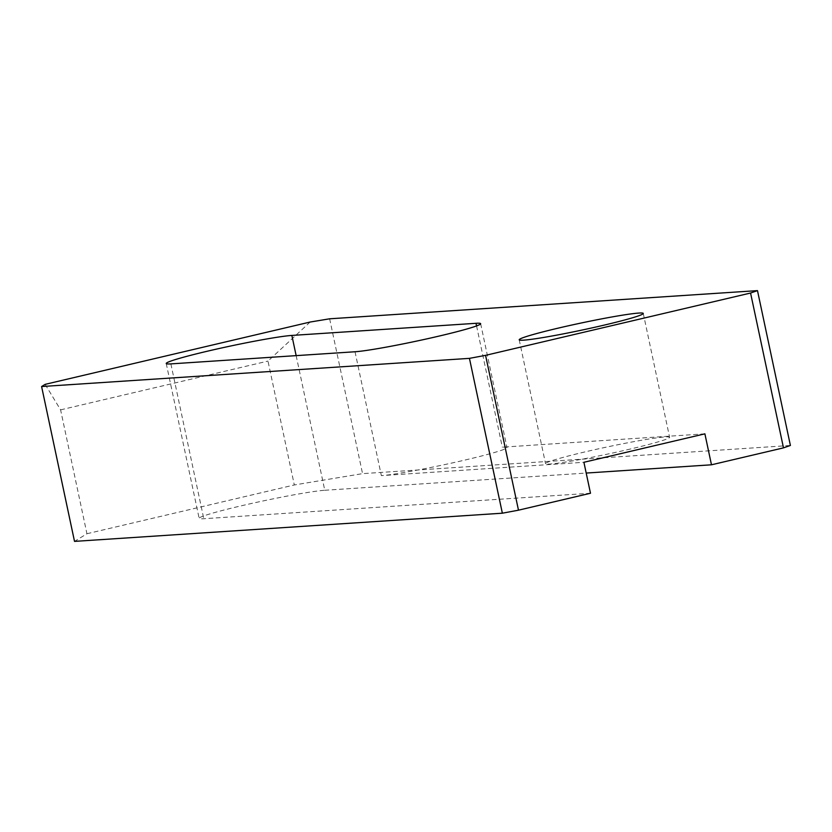 <?xml version="1.0" encoding="UTF-8"?>
<svg xmlns="http://www.w3.org/2000/svg" width="832" height="832" viewBox="0 0 832 832"><rect width="100%" height="100%" fill="white"/><g stroke="black" fill="none" stroke-linecap="round" stroke-linejoin="round"><path stroke-width="0.62" stroke-dasharray="4.16 3.12" d="M296.15 355.628L324.771 490.266A66.591 3.713 -12 0 0 240.115 506.085A66.591 3.713 -12 0 0 199.15 518.336A66.591 3.713 -12 0 0 203.788 518.721L590.491 493.251M630.594 448.968A63.419 3.536 168 0 1 545.542 463.674A63.419 3.536 168 0 1 584.553 452.005A63.419 3.536 168 0 1 669.604 437.299A63.419 3.536 168 0 1 630.594 448.968M324.771 490.266L586.206 473.054M45.146 384.353L60.601 409.864L86.934 533.738L74.516 541.382M86.934 533.738L294.32 484.962L362.554 473.637L790.4 445.463M704.891 433.836L502.33 447.179A66.591 3.713 168 0 1 506.979 447.554A66.591 3.713 168 0 1 454.532 462.436A66.591 3.713 168 0 1 381.358 475.623L583.908 462.28M329.638 318.802L362.554 473.637M310.149 322.036L267.987 361.088L294.32 484.962M60.601 409.864L267.987 361.088M355.025 351.759L381.358 475.623M476.559 325.926L502.33 447.179M170.882 363.886L203.788 518.721M519.21 339.799L545.542 463.674M643.271 313.425L669.604 437.299M480.646 323.69L506.979 447.554M166.234 363.501L199.15 518.336"/><path stroke-width="1.25" d="M475.998 323.305L291.855 335.431A66.591 3.713 -12 0 0 207.199 351.25A66.591 3.713 -12 0 0 166.234 363.501A66.591 3.713 -12 0 0 170.882 363.886L355.025 351.759A66.591 3.713 -12 0 0 428.199 338.572A66.591 3.713 -12 0 0 480.646 323.69A66.591 3.713 -12 0 0 475.998 323.305L476.559 325.926M558.22 328.13A63.419 3.536 -12 0 0 519.21 339.799A63.419 3.536 -12 0 0 604.261 325.094A63.419 3.536 -12 0 0 643.271 313.425A63.419 3.536 -12 0 0 558.22 328.13M757.484 290.618L750.568 293.03L485.576 355.347L469.446 358.363L41.6 386.537L45.146 384.353L310.149 322.036L329.638 318.802L757.484 290.618L790.4 445.463L783.484 447.866L711.474 464.797L586.206 473.054M711.474 464.797L704.891 433.836L583.908 462.28L590.491 493.251L518.482 510.182L502.362 513.198L74.516 541.382L41.6 386.537M750.568 293.03L783.484 447.866M485.576 355.347L518.482 510.182M469.446 358.363L502.362 513.198M291.855 335.431L296.15 355.628"/></g></svg>
